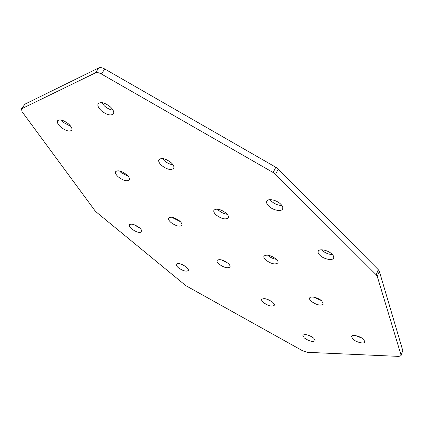 <?xml version="1.0" encoding="UTF-8"?>
<svg xmlns="http://www.w3.org/2000/svg" width="424" height="424" viewBox="0 0 424 424"><rect width="100%" height="100%" fill="white"/><g stroke="black" fill="none" stroke-linecap="round" stroke-linejoin="round"><path stroke-width="0.64" d="M70.866 126.447L63.801 122.642L61.454 120.077M68.561 123.941C71.412 126.58 72.456 128.679 71.693 130.242C69.425 131.938 65.794 130.889 60.791 127.094C57.897 124.449 56.837 122.324 57.606 120.723C59.885 119.038 63.536 120.109 68.561 123.941M128.159 176.236L121.041 172.526L119.494 170.936M126.654 174.699C129.013 176.866 129.887 178.61 129.272 179.935C126.983 181.636 123.342 180.635 118.344 176.93C115.943 174.752 115.058 172.992 115.678 171.635C117.973 169.939 121.63 170.962 126.654 174.699M139.655 227.953L133.777 224.577M139.348 227.683C141.33 229.421 142.098 230.794 141.653 231.811C139.655 233.184 136.358 232.23 131.753 228.949C129.739 227.206 128.96 225.817 129.41 224.778C131.413 223.411 134.721 224.381 139.348 227.683M180.359 221.683L173.315 218.079L172.52 217.321M179.612 220.973C181.578 222.764 182.315 224.217 181.822 225.335C179.522 227.01 175.875 226.04 170.888 222.425C168.885 220.623 168.137 219.155 168.635 218.01C170.941 216.341 174.598 217.327 179.612 220.973M307.776 335.002L311.916 336.847M304.241 337.896C309.149 341.23 312.764 342.179 315.101 340.737L313.702 338.135C308.773 334.774 305.142 333.821 302.81 335.257L304.241 337.896M266.102 298.888L271.816 301.596M263.352 302.492C268.291 305.916 271.927 306.865 274.254 305.328C274.561 304.527 274.026 303.499 272.632 302.248C267.666 298.798 264.019 297.839 261.698 299.376C261.38 300.187 261.931 301.226 263.352 302.492M180.958 264.062L185.776 266.632M178.35 267.719C182.935 270.925 186.231 271.858 188.245 270.528C188.611 269.653 187.949 268.487 186.263 267.019C181.657 263.797 178.35 262.848 176.336 264.178C175.965 265.064 176.638 266.246 178.35 267.719M221.201 259.811L228.08 263.32C223.098 259.779 219.441 258.815 217.125 260.426C216.728 261.391 217.369 262.626 219.049 264.126C224.015 267.65 227.662 268.604 229.978 266.982C230.364 266.039 229.739 264.82 228.091 263.331M101.702 102.582L104.389 105.899C107.224 108.374 110.113 109.805 113.065 110.192M110.425 106.954C104.951 102.661 100.875 101.569 98.198 103.679C97.297 105.512 98.32 107.844 101.262 110.675C106.716 114.925 110.77 115.99 113.436 113.865C114.321 112.079 113.319 109.774 110.425 106.954M162.403 158.512L164.258 160.627C167.035 163.028 169.95 164.417 173.003 164.788M171.201 162.737C165.72 158.56 161.634 157.527 158.942 159.647C158.237 161.168 159.085 163.07 161.48 165.349C166.939 169.489 171.01 170.496 173.692 168.37C174.381 166.881 173.554 165.005 171.201 162.737M270.035 199.656L271.27 201.093C274.519 203.949 278.049 205.412 281.854 205.47M280.683 204.119C276.634 199.958 267.984 198.167 266.802 201.188C266.219 202.577 266.871 204.214 268.768 206.106C272.817 210.209 281.393 212.016 282.601 208.963C283.174 207.606 282.532 205.995 280.683 204.119M217.448 209.106L218.53 210.24C221.196 212.525 224.089 213.871 227.211 214.274M226.188 213.208C220.708 209.149 216.622 208.157 213.924 210.225C213.378 211.486 214.088 213.044 216.054 214.894C221.508 218.922 225.584 219.892 228.271 217.814C228.806 216.579 228.112 215.048 226.188 213.208M352.858 339.105L351.533 336.433C352.116 334.202 360.368 336.179 363.644 339.37L364.937 341.998C364.322 344.246 356.128 342.258 352.858 339.105M311.163 301.252C309.811 299.991 309.297 298.925 309.626 298.056C310.341 295.729 318.355 297.621 321.811 300.971L323.316 304.119C320.618 305.99 316.569 305.036 311.163 301.252M332.437 254.575C328.579 254.389 325.129 252.964 322.07 250.298L321.593 249.805M319.855 255.227C318.318 253.706 317.767 252.381 318.201 251.257C319.166 248.337 328.203 250.192 332.029 254.156C333.529 255.661 334.064 256.965 333.64 258.062C332.644 261.009 323.687 259.138 319.855 255.227M276.443 259.34C273.289 258.868 270.464 257.564 267.952 255.423L267.624 255.11M265.737 260.007C264.115 258.486 263.516 257.204 263.935 256.16C266.632 254.177 270.708 255.153 276.172 259.085C277.762 260.59 278.351 261.857 277.937 262.88C275.24 264.868 271.175 263.913 265.737 260.007M275.801 167.242L273.13 172.515L275.547 174.333L278.208 169.059L275.801 167.242L104.776 68.995C102.29 67.639 100.303 67.268 98.808 67.888L95.432 72.864L21.407 108.878L22.133 111.793L94.997 210.723L96.396 212.154L185.876 285.686L302.731 350.849L307.241 352.317L398.889 356.404L401.051 355.656L402.752 350.489L401.051 355.656M278.208 169.059L378.277 269.691L379.332 271.291L377.265 276.384L401.051 355.063M377.265 276.384L376.199 274.789L378.277 269.691M275.547 174.333L376.199 274.789M273.13 172.515L101.41 74.004L104.776 68.995M95.432 72.864C96.921 72.26 98.919 72.642 101.41 74.004M321.302 300.536L313.601 297.129M362.281 338.31L355.948 335.691M21.407 108.878L24.979 104.134L21.852 108.512M98.808 67.888L24.979 104.134M379.332 271.291L402.752 350.489"/></g></svg>
